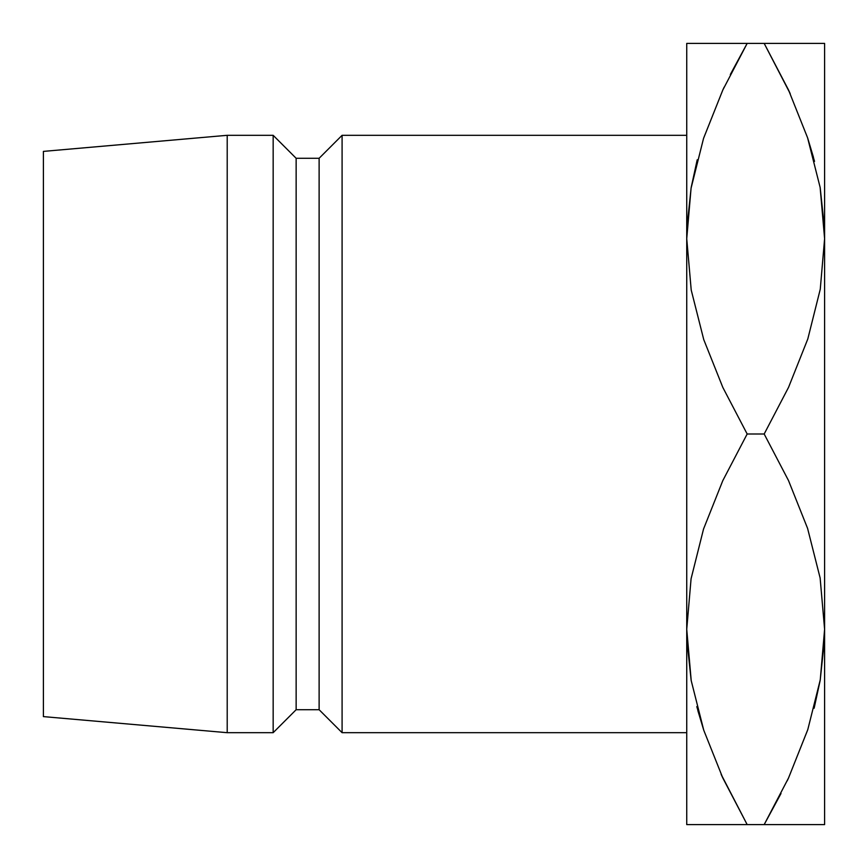 <?xml version="1.0" encoding="UTF-8"?>
<svg xmlns="http://www.w3.org/2000/svg" width="868" height="868" viewBox="0 0 868 868"><rect width="100%" height="100%" fill="white"/><g stroke="black" fill="none" stroke-linecap="round" stroke-linejoin="round"><path stroke-width="1.3" d="M686.968 227.21L691.145 187.77M824.372 227.21L820.195 187.738L824.372 227.21M824.372 640.79L820.195 680.23M686.968 640.79L691.145 680.262L686.968 640.79M342.09 732.69L686.74 732.69L342.09 732.69L342.09 135.31L342.09 732.69L319.12 709.72L342.09 732.69M686.74 135.31L342.09 135.31L319.12 158.28L319.12 709.72L319.12 158.28L296.14 158.28L296.14 709.72L319.12 709.72L296.14 709.72L296.14 158.28L273.16 135.31L273.16 732.69L296.14 709.72L273.16 732.69L273.16 135.31L227.21 135.31L227.21 732.69L273.16 732.69L227.21 732.69L227.21 135.31L43.4 151.39L43.4 716.61L227.21 732.69L43.4 716.61L43.4 151.39L227.21 135.31L273.16 135.31L296.14 158.28L319.12 158.28L342.09 135.31L686.74 135.31M721.232 774.56L747.164 824.6L722.86 778.086L703.753 730.216L691.21 680.62L686.74 629.3L691.08 578.761L703.547 529.003L722.805 480.622L747.164 434L722.86 387.486L703.753 339.616L691.21 290.021L686.74 238.7L691.08 188.161L703.547 138.403L722.805 90.022L747.164 43.4L686.74 43.4L686.74 824.6L697.818 824.6M820.195 43.4L824.6 43.4L824.6 238.7L824.6 43.4L686.74 43.4L686.74 238.7L691.08 188.161L703.547 138.403L722.805 90.022L747.164 43.4L722.86 89.914L703.666 138.055L722.849 89.925M697.091 160.309L691.21 187.379L697.243 159.755M790.108 93.44L764.176 43.4L747.164 43.4L730.313 74.529M724.162 87.115L722.892 89.838M703.633 43.4L722.849 43.4M691.167 43.4L697.764 43.4M696.809 706.606L703.666 729.934L697.861 710.61M731.42 824.6L722.957 824.6M691.167 824.6L824.6 824.6L824.6 629.3L824.6 824.6L788.491 824.6L807.75 824.6M703.633 824.6L747.164 824.6L722.86 778.086L703.753 730.216L691.21 680.62L686.74 629.3L691.08 578.761L703.547 529.003L722.805 480.622L747.164 434L722.86 387.486L703.753 339.616L691.21 290.021L686.74 238.7L686.74 824.6M824.6 43.4L764.176 43.4L788.491 89.914L807.587 137.784L820.13 187.379L824.6 238.7L824.6 629.3L824.6 238.7L820.26 289.239L807.793 338.997L788.535 387.378L764.176 434L788.491 480.514L807.587 528.384L820.13 577.98L824.6 629.3L820.26 679.839L807.793 729.597L788.535 777.978L764.176 824.6L781.026 793.471M764.176 43.4L788.491 89.914L807.587 137.784L820.13 187.379L824.6 238.7L820.26 289.239L807.793 338.997L788.535 387.378L764.176 434L747.164 434L764.176 434L788.491 480.514L807.587 528.384L820.13 577.98L824.6 629.3L820.26 679.839L807.793 729.597L788.535 777.978L764.176 824.6L788.491 778.086L807.674 729.945L788.491 778.075M814.249 707.691L820.13 680.62L814.108 708.245M787.178 780.885L788.448 778.162M820.173 824.6L813.576 824.6M814.531 161.394L807.685 138.066L813.457 157.314M807.75 43.4L813.522 43.4M779.92 43.4L788.394 43.4M790.227 93.711L788.524 90.001M721.113 774.289L722.816 777.999M747.164 824.6L788.459 824.6"/></g></svg>
